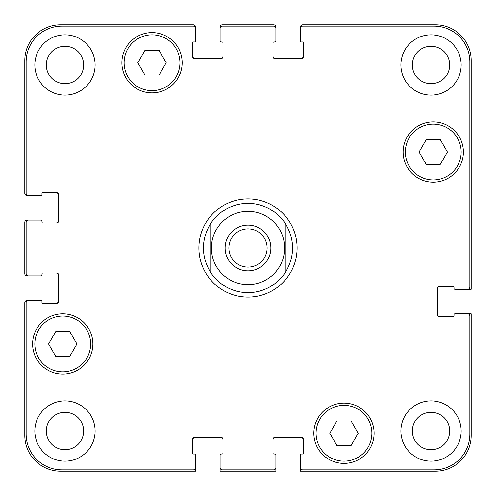 <?xml version="1.0" encoding="UTF-8"?>
<svg xmlns="http://www.w3.org/2000/svg" width="496" height="496" viewBox="0 0 496 496"><rect width="100%" height="100%" fill="white"/><g stroke="black" fill="none" stroke-linecap="round" stroke-linejoin="round"><path stroke-width="0.74" d="M210.056 271.517A44.64 44.64 0 0 0 248 292.64A44.64 44.64 0 0 1 210.056 271.517C201.202 255.837 201.202 240.163 210.056 224.483L210.056 271.517L210.056 224.483A44.64 44.64 0 0 1 285.944 224.483L285.944 271.517L285.944 224.483C294.798 240.163 294.798 255.837 285.944 271.517A44.64 44.64 0 0 1 248 292.64A44.64 44.64 0 0 0 285.944 271.517M228.879 248A19.121 19.121 0 0 0 248 267.121A19.121 19.121 0 0 0 267.121 248A19.121 19.121 0 0 0 248 228.879A19.121 19.121 0 0 0 228.879 248M270.878 248A22.878 22.878 0 0 1 236.561 267.815A22.878 22.878 0 0 1 236.561 228.185A22.878 22.878 0 0 1 270.878 248M285.944 224.483A44.64 44.64 0 0 0 210.056 224.483A44.64 44.64 0 0 1 285.944 224.483M248 297.104A49.104 49.104 0 0 1 205.474 223.448A49.104 49.104 0 0 1 290.526 223.448A49.104 49.104 0 0 1 248 297.104M351.063 420.98L358.149 433.256L351.063 445.532L336.889 445.532L329.803 433.256L336.889 420.98L351.063 420.98M69.831 331.7L76.917 343.976L69.831 356.252L55.657 356.252L48.571 343.976L55.657 331.7L69.831 331.7M159.111 50.468L166.197 62.744L159.111 75.02L144.937 75.02L137.851 62.744L144.937 50.468L159.111 50.468M440.343 139.748L447.429 152.024L440.343 164.3L426.169 164.3L419.083 152.024L426.169 139.748L440.343 139.748M90.644 343.976A27.9 27.9 0 0 0 48.794 319.815A27.9 27.9 0 0 0 48.794 368.137A27.9 27.9 0 0 0 90.644 343.976M92.876 343.976A30.132 30.132 0 0 1 47.678 370.072A30.132 30.132 0 0 1 47.678 317.88A30.132 30.132 0 0 1 92.876 343.976M371.876 433.256A27.9 27.9 0 0 0 330.026 409.095A27.9 27.9 0 0 0 330.026 457.417A27.9 27.9 0 0 0 371.876 433.256M374.108 433.256A30.132 30.132 0 0 1 328.91 459.352A30.132 30.132 0 0 1 328.91 407.16A30.132 30.132 0 0 1 374.108 433.256M461.156 152.024A27.9 27.9 0 0 0 419.306 127.863A27.9 27.9 0 0 0 419.306 176.185A27.9 27.9 0 0 0 461.156 152.024M463.388 152.024A30.132 30.132 0 0 1 418.19 178.12A30.132 30.132 0 0 1 418.19 125.928A30.132 30.132 0 0 1 463.388 152.024M179.924 62.744A27.9 27.9 0 0 0 138.074 38.583A27.9 27.9 0 0 0 138.074 86.905A27.9 27.9 0 0 0 179.924 62.744M182.156 62.744A30.132 30.132 0 0 1 136.958 88.84A30.132 30.132 0 0 1 136.958 36.648A30.132 30.132 0 0 1 182.156 62.744M469.861 61.851A35.712 35.712 0 0 0 434.149 26.139L302.684 26.139A2.232 2.232 0 0 0 300.452 28.371L300.452 41.094A0.893 0.893 0 0 0 301.345 41.986L302.461 41.986A0.893 0.893 0 0 1 303.354 42.879L303.354 56.494A2.232 2.232 0 0 1 301.122 58.726L275.23 58.726A2.232 2.232 0 0 1 272.998 56.494L272.998 42.879A0.893 0.893 0 0 1 273.891 41.986L275.007 41.986A0.893 0.893 0 0 0 275.9 41.094L275.9 28.371A2.232 2.232 0 0 0 273.668 26.139L222.332 26.139A2.232 2.232 0 0 0 220.1 28.371L220.1 41.094A0.893 0.893 0 0 0 220.993 41.986L222.109 41.986A0.893 0.893 0 0 1 223.002 42.879L223.002 56.494A2.232 2.232 0 0 1 220.77 58.726L194.878 58.726A2.232 2.232 0 0 1 192.646 56.494L192.646 42.879A0.893 0.893 0 0 1 193.539 41.986L194.655 41.986A0.893 0.893 0 0 0 195.548 41.094L195.548 28.371A2.232 2.232 0 0 0 193.316 26.139L61.851 26.139A35.712 35.712 0 0 0 26.139 61.851L26.139 193.316A2.232 2.232 0 0 0 28.371 195.548L41.094 195.548A0.893 0.893 0 0 0 41.986 194.655L41.986 193.539A0.893 0.893 0 0 1 42.879 192.646L56.494 192.646A2.232 2.232 0 0 1 58.726 194.878L58.726 220.77A2.232 2.232 0 0 1 56.494 223.002L42.879 223.002A0.893 0.893 0 0 1 41.986 222.109L41.986 220.993A0.893 0.893 0 0 0 41.094 220.1L28.371 220.1A2.232 2.232 0 0 0 26.139 222.332L26.139 273.668A2.232 2.232 0 0 0 28.371 275.9L41.094 275.9A0.893 0.893 0 0 0 41.986 275.007L41.986 273.891A0.893 0.893 0 0 1 42.879 272.998L56.494 272.998A2.232 2.232 0 0 1 58.726 275.23L58.726 301.122A2.232 2.232 0 0 1 56.494 303.354L42.879 303.354A0.893 0.893 0 0 1 41.986 302.461L41.986 301.345A0.893 0.893 0 0 0 41.094 300.452L28.371 300.452A2.232 2.232 0 0 0 26.139 302.684L26.139 434.149A35.712 35.712 0 0 0 61.851 469.861L193.316 469.861A2.232 2.232 0 0 0 195.548 467.629L195.548 454.906A0.893 0.893 0 0 0 194.655 454.014L193.539 454.014A0.893 0.893 0 0 1 192.646 453.121L192.646 439.506A2.232 2.232 0 0 1 194.878 437.274L220.77 437.274A2.232 2.232 0 0 1 223.002 439.506L223.002 453.121A0.893 0.893 0 0 1 222.109 454.014L220.993 454.014A0.893 0.893 0 0 0 220.1 454.906L220.1 467.629A2.232 2.232 0 0 0 222.332 469.861L273.668 469.861A2.232 2.232 0 0 0 275.9 467.629L275.9 454.906A0.893 0.893 0 0 0 275.007 454.014L273.891 454.014A0.893 0.893 0 0 1 272.998 453.121L272.998 439.506A2.232 2.232 0 0 1 275.23 437.274L301.122 437.274A2.232 2.232 0 0 1 303.354 439.506L303.354 453.121A0.893 0.893 0 0 1 302.461 454.014L301.345 454.014A0.893 0.893 0 0 0 300.452 454.906L300.452 467.629A2.232 2.232 0 0 0 302.684 469.861L434.149 469.861A35.712 35.712 0 0 0 469.861 434.149L469.861 316.076A2.232 2.232 0 0 0 467.629 313.844L454.906 313.844A0.893 0.893 0 0 0 454.014 314.737L454.014 315.853A0.893 0.893 0 0 1 453.121 316.746L439.506 316.746A2.232 2.232 0 0 1 437.274 314.514L437.274 288.622A2.232 2.232 0 0 1 439.506 286.39L453.121 286.39A0.893 0.893 0 0 1 454.014 287.283L454.014 288.399A0.893 0.893 0 0 0 454.906 289.292L467.629 289.292A2.232 2.232 0 0 0 469.861 287.06L469.861 61.851M95.108 431.024A30.132 30.132 0 0 1 49.91 457.12A30.132 30.132 0 0 1 49.91 404.928A30.132 30.132 0 0 1 95.108 431.024M95.108 64.976A30.132 30.132 0 0 1 49.91 91.072A30.132 30.132 0 0 1 49.91 38.88A30.132 30.132 0 0 1 95.108 64.976M461.156 431.024A30.132 30.132 0 0 1 415.958 457.12A30.132 30.132 0 0 1 415.958 404.928A30.132 30.132 0 0 1 461.156 431.024M461.156 64.976A30.132 30.132 0 0 1 415.958 91.072A30.132 30.132 0 0 1 415.958 38.88A30.132 30.132 0 0 1 461.156 64.976M46.283 431.024A18.693 18.693 0 0 0 74.326 447.212A18.693 18.693 0 0 0 74.326 414.836A18.693 18.693 0 0 0 46.283 431.024M46.283 64.976A18.693 18.693 0 0 0 74.326 81.164A18.693 18.693 0 0 0 74.326 48.788A18.693 18.693 0 0 0 46.283 64.976M412.331 431.024A18.693 18.693 0 0 0 440.374 447.212A18.693 18.693 0 0 0 440.374 414.836A18.693 18.693 0 0 0 412.331 431.024M412.331 64.976A18.693 18.693 0 0 0 440.374 81.164A18.693 18.693 0 0 0 440.374 48.788A18.693 18.693 0 0 0 412.331 64.976M56.048 223.002A2.232 2.232 0 0 0 58.28 220.77L58.28 194.878A2.232 2.232 0 0 0 56.048 192.646M28.371 195.548L27.032 195.548A2.232 2.232 0 0 1 24.8 193.316L24.8 60.512A35.712 35.712 0 0 1 60.512 24.8L193.316 24.8A2.232 2.232 0 0 1 195.548 27.032L195.548 28.371M192.646 56.048A2.232 2.232 0 0 0 194.878 58.28L220.77 58.28A2.232 2.232 0 0 0 223.002 56.048M220.1 28.371L220.1 27.032A2.232 2.232 0 0 1 222.332 24.8L273.668 24.8A2.232 2.232 0 0 1 275.9 27.032L275.9 28.371M272.998 56.048A2.232 2.232 0 0 0 275.23 58.28L301.122 58.28A2.232 2.232 0 0 0 303.354 56.048M300.452 28.371L300.452 27.032A2.232 2.232 0 0 1 302.684 24.8L435.488 24.8A35.712 35.712 0 0 1 471.2 60.512L471.2 289.292L467.629 289.292M439.952 286.39A2.232 2.232 0 0 0 437.72 288.622L437.72 314.514A2.232 2.232 0 0 0 439.952 316.746M467.629 313.844L471.2 313.844L471.2 435.488A35.712 35.712 0 0 1 435.488 471.2L300.452 471.2L300.452 467.629M303.354 439.952A2.232 2.232 0 0 0 301.122 437.72L275.23 437.72A2.232 2.232 0 0 0 272.998 439.952M275.9 467.629L275.9 471.2L220.1 471.2L220.1 467.629M223.002 439.952A2.232 2.232 0 0 0 220.77 437.72L194.878 437.72A2.232 2.232 0 0 0 192.646 439.952M195.548 467.629L195.548 471.2L60.512 471.2A35.712 35.712 0 0 1 24.8 435.488L24.8 302.684A2.232 2.232 0 0 1 27.032 300.452L28.371 300.452M56.048 303.354A2.232 2.232 0 0 0 58.28 301.122L58.28 275.23A2.232 2.232 0 0 0 56.048 272.998M28.371 275.9L27.032 275.9A2.232 2.232 0 0 1 24.8 273.668L24.8 222.332A2.232 2.232 0 0 1 27.032 220.1L28.371 220.1M248 284.605A36.605 36.605 0 0 0 279.701 229.698A36.605 36.605 0 0 0 216.299 229.698A36.605 36.605 0 0 0 248 284.605"/></g></svg>
